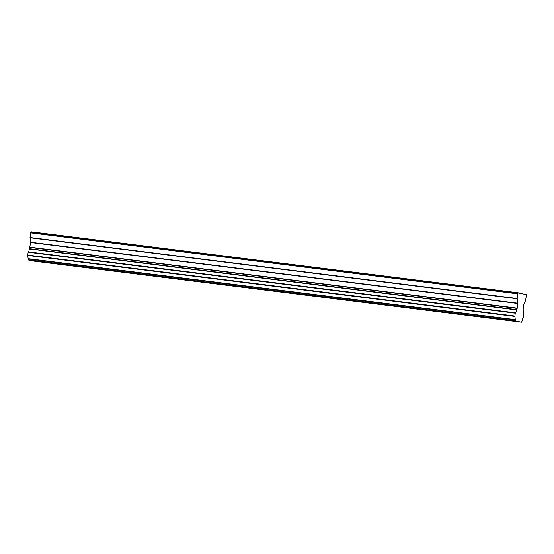 <?xml version="1.0" encoding="UTF-8"?>
<svg xmlns="http://www.w3.org/2000/svg" width="554" height="554" viewBox="0 0 554 554"><rect width="100%" height="100%" fill="white"/><g stroke="black" fill="none" stroke-linecap="round" stroke-linejoin="round"><path stroke-width="0.83" d="M450.679 313.079L464.564 314.817L450.367 312.989M377.599 303.931L391.484 305.669L377.288 303.841M304.52 294.79L318.405 296.529L304.208 294.7M231.44 285.642L245.325 287.381L231.129 285.552M158.361 276.494L172.246 278.233L158.049 276.411M85.281 267.353L99.166 269.092L84.97 267.263M34.362 261.211L521.556 322.186L34.362 261.211L28.289 259.985L27.7 255.069L28.219 251.862C28.746 251.606 29.127 250.643 29.376 248.961L30.671 242.541L30.013 237.514L31.093 231.814L518.288 292.789L520.566 293.246L519.181 293.073L520.268 293.71L520.476 293.343L519.195 293.184M30.692 232.604L517.886 293.572L518.191 292.886L31.093 231.814L518.281 292.789M30.013 237.514L517.207 298.481L517.817 293.835L30.622 232.867M30.678 242.264L517.872 303.232L517.201 298.758L30.006 237.784M30.061 247.188L517.256 308.156L517.865 303.509L30.671 242.541M29.445 248.684L516.64 309.651L517.187 308.419L29.992 247.451M28.219 251.862L515.414 312.83C515.94 312.581 516.321 311.611 516.563 309.935L29.376 248.961M27.7 255.069L514.895 316.036L515.268 313.19L28.074 252.222M28.095 258.67L515.289 319.637L514.943 316.431L27.748 255.463M28.226 259.861L515.414 320.828L515.282 319.935L28.088 258.96M521.556 322.186L515.483 320.953L28.289 259.985M520.573 293.246L523.911 294.139M514.895 316.036L514.943 316.431M515.414 312.83L515.268 313.19M519.25 293.475L520.268 293.71M523.966 294.43L524.984 294.666M521.646 322.089L522.076 321.008C522.318 319.326 522.699 318.363 523.225 318.107L523.752 314.907L523.156 309.347L523.765 304.7L525.614 300.455L526.3 295.545L526.12 294.368L525.289 294.202M88.515 267.603L95.967 268.579M161.595 276.744L169.046 277.727M234.674 285.892L242.126 286.868M307.754 295.033L315.205 296.016M380.833 304.181L388.285 305.164M453.913 313.329L461.357 314.305"/></g></svg>
